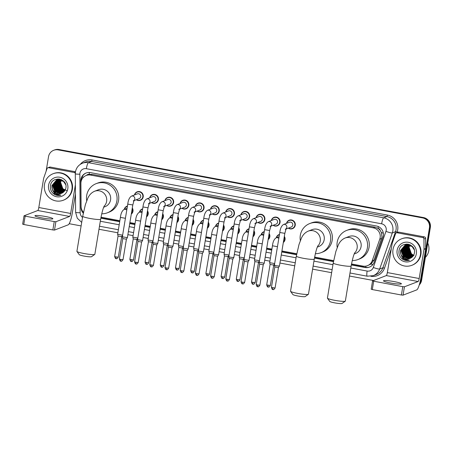 <?xml version="1.0" encoding="UTF-8"?>
<svg xmlns="http://www.w3.org/2000/svg" width="453" height="453" viewBox="0 0 453 453"><rect width="100%" height="100%" fill="white"/><g stroke="black" fill="none" stroke-linecap="round" stroke-linejoin="round"><path stroke-width="0.68" d="M284.342 236.375A4.541 4.439 69 0 1 283.329 242.474M269.139 233.533A4.541 4.439 69 0 1 268.125 239.637M253.935 230.696A4.541 4.439 69 0 1 252.921 236.794M238.725 227.859A4.541 4.439 69 0 1 237.717 233.958M223.522 225.016A4.541 4.439 69 0 1 222.514 231.121M208.318 222.18A4.541 4.439 69 0 1 207.31 228.278M193.114 219.343A4.541 4.439 69 0 1 192.106 225.441M177.91 216.506A4.541 4.439 69 0 1 176.902 222.604M162.706 213.663A4.541 4.439 69 0 1 161.698 219.767M147.502 210.826A4.541 4.439 69 0 1 146.495 216.925M132.299 207.989A4.541 4.439 69 0 1 131.291 214.088M271.307 220.52A4.541 4.439 69 0 1 278.453 218.114A4.541 4.439 69 0 1 277.281 225.832A4.541 4.439 69 0 1 273.142 225.294M256.104 217.683A4.541 4.439 69 0 1 263.25 215.277A4.541 4.439 69 0 1 262.077 222.995A4.541 4.439 69 0 1 257.938 222.451M240.9 214.847A4.541 4.439 69 0 1 248.046 212.44A4.541 4.439 69 0 1 246.874 220.152A4.541 4.439 69 0 1 242.734 219.614M225.696 212.004A4.541 4.439 69 0 1 232.842 209.603A4.541 4.439 69 0 1 231.67 217.315A4.541 4.439 69 0 1 227.531 216.777M286.511 223.357A4.541 4.439 69 0 1 293.657 220.956A4.541 4.439 69 0 1 292.485 228.669A4.541 4.439 69 0 1 288.346 228.131M210.492 209.167A4.541 4.439 69 0 1 217.638 206.761A4.541 4.439 69 0 1 216.466 214.479A4.541 4.439 69 0 1 212.327 213.941M195.288 206.33A4.541 4.439 69 0 1 202.434 203.924A4.541 4.439 69 0 1 201.262 211.642A4.541 4.439 69 0 1 197.123 211.098M180.084 203.488A4.541 4.439 69 0 1 187.231 201.087A4.541 4.439 69 0 1 186.058 208.799A4.541 4.439 69 0 1 181.919 208.261M164.881 200.651A4.541 4.439 69 0 1 172.027 198.25A4.541 4.439 69 0 1 170.855 205.962A4.541 4.439 69 0 1 166.715 205.424M149.677 197.814A4.541 4.439 69 0 1 156.823 195.407A4.541 4.439 69 0 1 155.651 203.125A4.541 4.439 69 0 1 151.512 202.587M134.473 194.977A4.541 4.439 69 0 1 141.619 192.57A4.541 4.439 69 0 1 140.447 200.288A4.541 4.439 69 0 1 136.308 199.745M351.517 263.969L362.966 266.109A8.516 8.324 -111 0 0 367.406 265.707L371.024 264.014L374.053 260.016L381.97 237.038L381.392 232.553L380.243 230.503A2.837 2.775 -111 0 0 377.995 228.335A8.516 1.557 -79.4 0 1 378.317 226.585M367.406 265.707A8.516 8.324 -111 0 0 372.219 260.718L379.778 239.167A8.516 8.324 -111 0 0 373.295 227.848L90.628 175.079A8.516 8.324 -111 0 0 80.9 183.369L81.081 206.37A8.516 8.324 -111 0 0 83.46 212.27M377.995 228.335L377.847 228.306A8.516 8.324 69 0 1 380.243 230.503M86.195 175.481L87.888 174.83A8.516 8.324 69 0 1 89.275 174.433L89.133 174.405A2.837 2.775 -111 0 0 86.529 175.351M377.847 228.306L374.988 227.196L92.327 174.428L89.275 174.433M101.008 217.202L119.864 220.724M129.881 222.593L135.068 223.561M145.085 225.435L150.271 226.398M160.288 228.272L165.475 229.241M175.492 231.109L180.679 232.078M190.696 233.946L195.883 234.914M205.9 236.789L211.087 237.751M221.104 239.626L226.29 240.594M236.307 242.463L241.494 243.431M251.511 245.299L256.698 246.268M266.721 248.142L271.902 249.105M281.925 250.979L296.766 253.748M314.631 257.083L333.651 260.634M276.29 237.757A4.541 4.439 69 0 1 279.478 234.433M261.087 234.92A4.541 4.439 69 0 1 264.275 231.596M245.883 232.078A4.541 4.439 69 0 1 249.071 228.754M230.679 229.241A4.541 4.439 69 0 1 233.867 225.917M215.475 226.404A4.541 4.439 69 0 1 218.663 223.08M200.271 223.561A4.541 4.439 69 0 1 203.459 220.243M185.067 220.724A4.541 4.439 69 0 1 188.255 217.4M169.864 217.887A4.541 4.439 69 0 1 173.052 214.563M154.66 215.05A4.541 4.439 69 0 1 157.848 211.727M139.456 212.208A4.541 4.439 69 0 1 142.644 208.884M124.252 209.371A4.541 4.439 69 0 1 127.44 206.047M351.335 264.948L365.005 267.502A8.516 8.324 -111 0 0 374.252 262.111L382.944 237.327A8.516 8.324 -111 0 0 376.46 226.007L90.498 172.621A8.516 8.324 -111 0 0 80.77 180.911L80.979 207.361A8.516 8.324 -111 0 0 83.273 213.182M46.115 171.234L48.528 156.687A8.516 8.324 69 0 1 58.143 149.875L422.598 217.91A8.516 8.324 69 0 1 429.444 227.802L420.69 280.707A8.516 8.324 69 0 1 419.631 283.623M373.493 280.509L349.49 276.03M331.624 272.695L312.61 269.144M294.739 265.809L279.926 263.04M269.903 261.171L264.722 260.203M254.699 258.335L249.518 257.366M239.495 255.492L234.314 254.524M224.292 252.655L219.11 251.687M209.088 249.818L203.907 248.85M193.884 246.976L188.703 246.013M178.68 244.139L173.499 243.17M163.476 241.302L158.295 240.333M148.273 238.465L143.091 237.497M133.069 235.622L127.888 234.66M117.865 232.785L98.986 229.263M81.115 225.928L69.201 223.703M53.703 150.277L54.609 149.926A8.516 8.324 69 0 1 59.043 149.524L423.498 217.565A8.516 8.324 69 0 1 430.35 227.457L421.59 280.362L421.137 280.537A8.516 8.324 69 0 1 419.404 284.433A8.516 8.324 69 0 0 421.137 280.537L429.897 227.627L421.137 280.537L420.69 280.707M423.498 217.565L423.045 217.74A8.516 8.324 69 0 1 429.897 227.627A8.516 8.324 69 0 0 423.045 217.74L58.596 149.7L422.598 217.91M54.156 150.102A8.516 8.324 69 0 1 58.596 149.7A8.516 8.324 69 0 0 54.156 150.102M100.826 218.182L119.7 221.704M129.722 223.578L134.903 224.546M144.926 226.415L150.107 227.383M160.13 229.252L165.311 230.22M175.334 232.095L180.515 233.057M190.537 234.931L195.719 235.9M205.741 237.768L210.922 238.737M220.945 240.605L226.126 241.574M236.149 243.448L241.33 244.416M251.353 246.285L256.534 247.253M266.557 249.122L271.738 250.09M281.76 251.959L296.585 254.728M314.45 258.063L333.47 261.613M81.223 180.968L81.217 180.741A8.516 8.324 69 0 1 86.285 172.938M83.386 212.616A8.516 8.324 69 0 1 81.959 210.101M369.665 267.01A8.516 8.324 69 0 1 365.452 267.327L351.375 264.699M333.516 261.364L314.495 257.814M296.63 254.478L281.8 251.709M271.777 249.841L266.596 248.873M256.574 247.004L251.392 246.036M241.37 244.161L236.189 243.193M226.166 241.324L220.985 240.356M210.962 238.488L205.781 237.519M195.758 235.651L190.577 234.682M180.554 232.808L175.373 231.84M165.351 229.971L160.169 229.003M150.147 227.134L144.966 226.166M134.943 224.297L129.762 223.329M119.739 221.455L100.872 217.933M421.59 280.362A8.516 8.324 69 0 1 419.257 284.926M390.639 283.012A9.088 0.997 9.4 0 0 401.409 283.799A9.088 0.997 9.4 0 0 394.252 281.619A9.088 0.997 9.4 0 0 383.481 280.832A9.088 0.997 9.4 0 0 390.639 283.012M397.117 232.78A1.421 1.387 -111 0 0 396.375 232.848L398.074 232.196A1.421 1.387 69 0 1 398.81 232.129L397.117 232.78L422.779 237.57L424.472 236.919A1.421 1.387 69 0 1 425.633 238.323L425.712 248.51A1.421 1.387 69 0 1 425.695 248.759L420.877 277.87A11.359 2.072 -79.4 0 1 416.771 289.88L403.051 295.152L401.398 295.005L402.779 286.647L404.433 286.794L418.153 281.523A2.837 0.521 100.6 0 0 419.178 278.521L424.002 249.41A1.421 1.387 -111 0 0 424.019 249.161L423.94 238.974A1.421 1.387 -111 0 0 422.779 237.57M398.81 232.129L424.472 236.919M396.375 232.848A1.421 1.387 -111 0 0 395.577 233.68L392.224 243.227A1.421 1.387 -111 0 0 392.168 243.465L387.343 272.581A2.837 0.521 100.6 0 1 386.318 275.583L372.57 280.877L373.691 281.217L372.304 289.569L401.398 295.005M372.304 289.569L371.217 289.207M373.691 281.217L402.779 286.647M427.768 243.063A12.78 12.486 69 0 1 428.793 250.634A12.78 12.486 69 0 1 425.395 257.372M393.006 249.495A14.196 13.873 69 0 1 401.635 238.805A14.196 13.873 69 0 1 415.492 241.2A14.196 13.873 69 0 1 420.452 254.62A14.196 13.873 69 0 1 411.822 265.311A14.196 13.873 69 0 1 397.966 262.916A14.196 13.873 69 0 1 393.006 249.495M401.635 238.805L402.088 238.629A14.196 13.873 69 0 1 415.945 241.03A14.196 13.873 69 0 1 420.905 254.444A14.196 13.873 69 0 1 412.275 265.135L411.822 265.311M403.091 259.535C405.129 260.611 407.241 260.843 409.427 260.243C405.254 260.6 402.434 258.742 400.962 254.671A7.101 6.937 69 0 0 410.237 258.301C412.457 257.31 413.832 255.605 414.37 253.193C416.596 243.329 400.407 240.543 399.059 250.435C398.481 254.337 399.829 257.372 403.091 259.535M416.335 253.85A9.938 9.711 69 0 1 405.118 261.8A9.938 9.711 69 0 1 397.122 250.266A9.938 9.711 69 0 1 408.346 242.31A9.938 9.711 69 0 1 416.335 253.85M405.254 245.033L401.194 250.266L403.532 256.97L410.124 258.352M405.18 245.056L401.052 250.322L403.391 257.027L410.056 258.38M405.718 244.88L401.76 250.05L404.099 256.755L410.446 258.21M405.469 244.965L401.618 250.107L403.957 256.811L410.367 258.244M405.837 244.869L402.321 249.835L404.659 256.54L410.752 258.063M408.595 244.258L405.814 244.807L402.179 249.886L404.518 256.591L410.673 258.102M406.137 244.807L402.887 249.614L405.225 256.324L411.035 257.91M406.064 244.824L402.745 249.671L405.084 256.375L410.962 257.95M406.443 244.762L403.453 249.399L405.792 256.104L411.307 257.74M406.364 244.773L403.312 249.456L405.65 256.16L411.239 257.785M406.754 244.722L404.014 249.184L406.352 255.888L411.567 257.564M406.675 244.733L403.878 249.235L406.211 255.945L411.505 257.61M407.066 244.699L404.58 248.963L406.919 255.673L411.828 257.372M406.987 244.705L404.438 249.02L406.777 255.724L411.76 257.423M407.389 244.694L405.146 248.748L407.485 255.452L412.077 257.168M407.309 244.694L405.005 248.805L407.343 255.509L412.015 257.219M407.717 244.699L405.712 248.533L408.051 255.237L412.321 256.947M407.632 244.699L405.571 248.584L407.91 255.294L412.258 257.004M408.051 244.722L406.273 248.318L408.612 255.022L412.558 256.709M407.966 244.716L406.131 248.369L408.47 255.073L412.502 256.772M408.391 244.762L406.839 248.097L409.178 254.801L412.791 256.46M408.3 244.75L406.698 248.153L409.036 254.858L412.734 256.523M408.736 244.824L407.406 247.882L409.744 254.586L413.011 256.183M408.646 244.807L407.264 247.938L409.603 254.643L412.96 256.256M409.087 244.897L407.966 247.666L410.305 254.371L413.227 255.894M408.997 244.875L407.83 247.717L410.169 254.422L413.176 255.968M409.45 244.999L408.532 247.446L410.871 254.15L413.436 255.577M409.359 244.971L408.391 247.502L410.729 254.207L413.385 255.662M409.823 245.124L409.099 247.23L411.437 253.935L413.634 255.237M409.727 245.09L408.957 247.287L411.296 253.991L413.583 255.328M413.006 247.202L412.105 246.307L405.152 245.062L400.628 250.486C399.393 255.86 405.582 260.752 410.237 258.301M414.246 249.767L411.964 246.358L405.01 245.113L400.486 250.537L400.962 254.671M409.603 244.58L405.322 244.999M410.135 244.818L405.248 245.028M408.385 244.212L405.888 244.784M406.732 244.45L406.449 244.569M407.972 244.133L406.177 244.694M407.134 244.048L406.471 244.614M406.596 244.529L406.205 244.767M413.957 255.6L409.92 252.644L408.481 247.797M407.479 257.077A12.78 12.486 69 0 1 406.987 256.534M406.692 256.166A12.78 12.486 69 0 1 405.129 253.606M404.648 252.417A12.78 12.486 69 0 1 403.98 249.399M403.923 248.301A12.78 12.486 69 0 1 403.923 247.819M406.601 244.841L406.364 245.271M406.262 245.481L405.86 246.455M405.701 246.976L405.492 250.554M406.347 244.048L405.752 244.83M405.475 245.271L405.237 245.707M405.129 245.917L404.733 246.891M404.574 247.412L404.365 250.985M405.752 254.614L408.238 257.066M408.685 257.344L409.591 257.78M409.801 257.865L410.231 258.017M405.186 254.829L407.672 257.287M408.125 257.559L409.031 258M409.235 258.08L409.665 258.233M404.625 255.045L407.111 257.502M404.059 255.266L406.545 257.717M406.992 257.989L407.898 258.431M403.493 255.481L405.979 257.938M406.398 244.042L405.82 244.807M405.571 245.198L405.35 245.588M405.254 245.775L404.88 246.647M404.727 247.106L404.342 249.852M406.483 255.452L408.544 257.191M408.951 257.417L409.772 257.797M409.959 257.87L410.356 258.006M405.916 255.668L407.983 257.406M408.385 257.632L409.206 258.017M409.393 258.085L409.789 258.227M405.35 255.883L407.417 257.621M407.819 257.853L408.64 258.233M404.789 256.098L406.851 257.842M407.253 258.068L408.079 258.448M404.223 256.319L406.29 258.057M401.143 257.955L401.692 258.476L409.427 260.243M345.271 301.183L342.032 303.476A6.246 0.685 -170.6 0 1 334.676 302.864A6.246 0.685 -170.6 0 1 329.778 301.449L327.451 298.233A9.088 0.997 9.4 0 0 334.574 300.294A9.088 0.997 9.4 0 0 345.271 301.183A9.088 0.997 9.4 0 0 345.345 301.086L351.154 266.002A9.088 0.997 -170.6 0 1 340.379 265.209A9.088 0.997 -170.6 0 1 333.221 263.034L327.417 298.119A9.088 0.997 9.4 0 0 327.451 298.233M354.195 253.991L355.554 253.47A9.088 8.879 -111 0 0 357.904 238.04A9.088 8.879 -111 0 0 349.036 236.506L345.084 238.023C342.077 239.343 339.824 241.653 338.323 244.96L335.888 251.398L333.221 263.034M337.225 247.491A15.617 15.26 69 0 1 337.202 242.174A15.617 15.26 69 0 1 346.692 230.413A15.617 15.26 69 0 1 361.936 233.046A15.617 15.26 69 0 1 367.389 247.808A15.617 15.26 69 0 1 357.893 259.569A15.617 15.26 69 0 1 352.241 260.56M346.692 230.413L348.385 229.762A15.617 15.26 69 0 1 363.629 232.395A15.617 15.26 69 0 1 369.082 247.157A15.617 15.26 69 0 1 359.591 258.918L357.893 259.569M308.385 294.297L305.146 296.59A6.246 0.685 -170.6 0 1 297.791 295.979A6.246 0.685 -170.6 0 1 292.898 294.558L290.566 291.347A9.088 0.997 9.4 0 0 297.689 293.408A9.088 0.997 9.4 0 0 308.385 294.297A9.088 0.997 9.4 0 0 308.459 294.201L314.269 259.116A9.088 0.997 -170.6 0 1 303.499 258.323A9.088 0.997 -170.6 0 1 296.336 256.149L290.532 291.234A9.088 0.997 9.4 0 0 290.566 291.347M317.315 247.106L318.669 246.585A9.088 8.879 -111 0 0 321.018 231.155A9.088 8.879 -111 0 0 312.151 229.62L308.199 231.138C305.197 232.457 302.944 234.767 301.438 238.074L299.003 244.512L296.336 256.149M300.345 240.605A15.617 15.26 69 0 1 300.316 235.283A15.617 15.26 69 0 1 309.807 223.527A15.617 15.26 69 0 1 325.05 226.16A15.617 15.26 69 0 1 330.503 240.922A15.617 15.26 69 0 1 321.013 252.683A15.617 15.26 69 0 1 315.356 253.674M309.807 223.527L311.505 222.876A15.617 15.26 69 0 1 326.743 225.509A15.617 15.26 69 0 1 332.196 240.271A15.617 15.26 69 0 1 322.706 252.032L321.013 252.683M94.762 254.416L91.523 256.709A6.246 0.685 -170.6 0 1 84.167 256.098A6.246 0.685 -170.6 0 1 79.275 254.677L76.942 251.466A9.088 0.997 9.4 0 0 84.065 253.527A9.088 0.997 9.4 0 0 94.762 254.416A9.088 0.997 9.4 0 0 94.836 254.32L100.645 219.235A9.088 0.997 -170.6 0 1 89.875 218.442A9.088 0.997 -170.6 0 1 82.718 216.268L76.908 251.353A9.088 0.997 9.4 0 0 76.942 251.466M103.692 207.225L105.045 206.704A9.088 8.879 -111 0 0 107.395 191.274A9.088 8.879 -111 0 0 98.528 189.739L94.575 191.257C91.574 192.576 89.32 194.886 87.814 198.193L85.379 204.631L82.718 216.268M86.721 200.724A15.617 15.26 69 0 1 86.693 195.407A15.617 15.26 69 0 1 96.183 183.646A15.617 15.26 69 0 1 111.427 186.279A15.617 15.26 69 0 1 116.88 201.041A15.617 15.26 69 0 1 107.389 212.802A15.617 15.26 69 0 1 101.732 213.793M96.183 183.646L97.882 182.995A15.617 15.26 69 0 1 113.12 185.628A15.617 15.26 69 0 1 118.573 200.39A15.617 15.26 69 0 1 109.082 212.151L107.389 212.802M285.288 229.303L286.132 228.697L284.841 233.34L279.801 232.502C280.26 228.505 281.477 225.843 283.453 224.535L289.371 222.259A2.554 2.497 69 0 1 292.757 225.107A2.554 2.497 69 0 1 291.205 227.032L285.962 229.042M286.715 223.278A4.258 4.162 69 0 1 293.368 221.217A4.258 4.162 69 0 1 292.27 228.448A4.258 4.162 69 0 1 288.55 228.052M284.841 233.34L279.427 266.041L276.398 265.809L274.388 265.192L279.801 232.502M278.448 267.564L274.812 266.993L274.388 265.209M270.084 226.466L270.928 225.86L269.637 230.503L264.597 229.665C265.056 225.662 266.273 223.006 268.25 221.693L274.167 219.422A2.554 2.497 69 0 1 277.553 222.27A2.554 2.497 69 0 1 276.002 224.19L270.758 226.206M271.511 220.441A4.258 4.162 69 0 1 278.165 218.374A4.258 4.162 69 0 1 277.066 225.611A4.258 4.162 69 0 1 273.346 225.215M263.244 264.728L264.224 263.204L259.184 262.355L264.597 229.665M257.746 286.692A1.846 0.34 -79.4 0 1 257.706 286.698A1.846 0.34 -79.4 0 1 257.678 285.022L259.863 285.186L263.25 264.75L259.609 264.15L259.184 262.366M254.88 223.629L255.724 223.023L254.433 227.661L249.393 226.828C249.852 222.825 251.07 220.169 253.046 218.856L258.963 216.585A2.554 2.497 69 0 1 262.349 219.428A2.554 2.497 69 0 1 260.798 221.353L255.554 223.369M256.307 217.604A4.258 4.162 69 0 1 262.961 215.537A4.258 4.162 69 0 1 261.862 222.768A4.258 4.162 69 0 1 258.142 222.372M248.04 261.885L249.02 260.367L243.98 259.518L249.393 226.828M242.474 282.185L244.66 282.344L248.046 261.913L244.405 261.302L241.019 281.743C242.112 285.118 242.48 283.329 242.502 283.855A1.846 0.34 -79.4 0 1 242.474 282.185L241.019 281.743M239.677 220.787L240.52 220.181L239.229 224.824L234.19 223.992C234.648 219.988 235.866 217.332 237.842 216.019L243.759 213.742A2.554 2.497 69 0 1 247.145 216.591A2.554 2.497 69 0 1 245.594 218.516L240.35 220.532M241.104 214.767A4.258 4.162 69 0 1 247.757 212.7A4.258 4.162 69 0 1 246.659 219.931A4.258 4.162 69 0 1 242.938 219.535M239.229 224.824L233.816 257.525L230.787 257.293L228.776 256.681L234.19 223.992M227.338 281.013A1.846 0.34 -79.4 0 1 227.298 281.019A1.846 0.34 -79.4 0 1 227.27 279.348L229.456 279.507L232.842 259.071L229.201 258.476L228.776 256.692M224.473 217.95L225.317 217.344L224.025 221.987L218.986 221.149C219.445 217.151 220.662 214.49 222.638 213.182L228.555 210.905A2.554 2.497 69 0 1 231.942 213.754A2.554 2.497 69 0 1 230.39 215.679L225.147 217.689M225.9 211.925A4.258 4.162 69 0 1 232.553 209.864A4.258 4.162 69 0 1 231.455 217.095A4.258 4.162 69 0 1 227.734 216.698M224.025 221.987L218.612 254.688L215.583 254.456L213.573 253.839L218.986 221.149M217.633 256.211L213.997 255.639L213.573 253.856M209.269 215.113L210.113 214.507L208.822 219.144L203.782 218.312C204.241 214.309 205.458 211.653 207.434 210.339L213.352 208.069A2.554 2.497 69 0 1 216.738 210.917A2.554 2.497 69 0 1 215.186 212.836L209.943 214.852M210.696 209.088A4.258 4.162 69 0 1 217.349 207.021A4.258 4.162 69 0 1 216.251 214.258A4.258 4.162 69 0 1 212.531 213.861M202.429 253.374L203.408 251.851L198.369 251.002L203.782 218.312M196.93 275.339A1.846 0.34 -79.4 0 1 196.891 275.345A1.846 0.34 -79.4 0 1 196.862 273.669L199.048 273.833L202.434 253.397L198.793 252.797L198.369 251.013M194.065 212.276L194.909 211.664L193.618 216.308L188.578 215.475C189.037 211.472 190.254 208.816 192.231 207.502L198.148 205.232A2.554 2.497 69 0 1 201.534 208.074A2.554 2.497 69 0 1 199.983 209.999L194.739 212.015M195.492 206.251A4.258 4.162 69 0 1 202.146 204.184A4.258 4.162 69 0 1 201.047 211.415A4.258 4.162 69 0 1 197.327 211.019M187.225 250.532L188.205 249.008L183.165 248.165L188.578 215.475M181.659 270.832L183.844 270.99L187.231 250.56L183.59 249.948L180.203 270.39C181.296 273.765 181.664 271.976 181.687 272.502A1.846 0.34 -79.4 0 1 181.659 270.832L180.203 270.39M178.861 209.433L179.705 208.827L178.414 213.471L173.374 212.638C173.833 208.635 175.051 205.979 177.027 204.665L182.944 202.389A2.554 2.497 69 0 1 186.33 205.237A2.554 2.497 69 0 1 184.779 207.163L179.535 209.178M180.288 203.414A4.258 4.162 69 0 1 186.942 201.347A4.258 4.162 69 0 1 185.843 208.578A4.258 4.162 69 0 1 182.123 208.182M178.414 213.471L173.001 246.172L169.971 245.939L167.961 245.328L173.374 212.638M166.523 269.66A1.846 0.34 -79.4 0 1 166.483 269.665A1.846 0.34 -79.4 0 1 166.455 267.995L168.641 268.153L172.027 247.717L168.386 247.123L167.961 245.339M163.658 206.596L164.501 205.99L163.21 210.634L158.171 209.796C158.629 205.798 159.847 203.137 161.823 201.828L167.74 199.552A2.554 2.497 69 0 1 171.126 202.4A2.554 2.497 69 0 1 169.575 204.326L164.331 206.336M165.085 200.571A4.258 4.162 69 0 1 171.738 198.51A4.258 4.162 69 0 1 170.639 205.741A4.258 4.162 69 0 1 166.919 205.345M163.21 210.634L157.797 243.335L154.767 243.102L152.757 242.485L158.171 209.796M156.817 244.858L153.182 244.286L152.757 242.502M148.454 203.759L149.297 203.154L148.006 207.791L142.967 206.959C143.425 202.955 144.643 200.3 146.619 198.986L152.536 196.715A2.554 2.497 69 0 1 155.923 199.563A2.554 2.497 69 0 1 154.371 201.483L149.128 203.499M149.881 197.734A4.258 4.162 69 0 1 156.534 195.668A4.258 4.162 69 0 1 155.436 202.904A4.258 4.162 69 0 1 151.715 202.508M141.613 242.021L142.593 240.498L137.553 239.648L142.967 206.959M136.115 263.986A1.846 0.34 -79.4 0 1 136.076 263.991A1.846 0.34 -79.4 0 1 136.047 262.315L138.233 262.474L141.619 242.044L137.978 241.443L137.553 239.66M133.25 200.922L134.094 200.311L132.803 204.954L127.763 204.122C128.222 200.118 129.439 197.463 131.415 196.149L137.333 193.878A2.554 2.497 69 0 1 140.719 196.721A2.554 2.497 69 0 1 139.167 198.646L133.924 200.662M134.677 194.898A4.258 4.162 69 0 1 141.33 192.831A4.258 4.162 69 0 1 140.232 200.062A4.258 4.162 69 0 1 136.512 199.665M126.41 239.178L127.384 237.655L122.35 236.811L127.763 204.122M120.843 259.478L123.029 259.637L126.415 239.207L122.774 238.595L119.388 259.037C120.481 262.412 120.849 260.622 120.872 261.149A1.846 0.34 -79.4 0 1 120.843 259.478L119.388 259.037M274.66 263.544L269.654 262.689L272.446 245.798C272.91 241.8 274.127 239.139 276.104 237.831A2.554 2.497 69 0 1 278.816 238.465M276.494 237.678A4.258 4.162 69 0 1 279.427 234.756M284.235 236.993A4.258 4.162 69 0 1 283.414 241.976M273.714 265.045L270.079 264.467L269.654 262.689M259.456 260.707L254.45 259.846L257.242 242.961C257.706 238.958 258.923 236.302 260.9 234.988A2.554 2.497 69 0 1 263.606 235.622M261.29 234.841A4.258 4.162 69 0 1 264.224 231.913M269.031 234.156A4.258 4.162 69 0 1 268.21 239.139M258.51 262.202L254.875 261.619M244.252 257.87L239.246 257.01L242.038 240.124C242.502 236.121 243.72 233.465 245.696 232.151A2.554 2.497 69 0 1 248.403 232.785M246.087 231.998A4.258 4.162 69 0 1 249.02 229.076M253.827 231.319A4.258 4.162 69 0 1 253.006 236.302M243.306 259.365L239.671 258.782L236.285 279.224C237.378 282.598 237.746 280.809 237.768 281.336A1.846 0.34 -79.4 0 1 237.74 279.665L236.285 279.224M229.048 255.028L224.042 254.173L226.834 237.281C227.298 233.284 228.516 230.628 230.492 229.314A2.554 2.497 69 0 1 233.199 229.948M230.883 229.161A4.258 4.162 69 0 1 233.816 226.24M238.623 228.476A4.258 4.162 69 0 1 237.802 233.465M222.604 278.493A1.846 0.34 -79.4 0 1 222.565 278.499A1.846 0.34 -79.4 0 1 222.536 276.823L224.722 276.987L228.108 256.551L224.467 255.956L224.042 254.173M213.844 252.191L208.839 251.33L211.63 234.444C212.095 230.441 213.312 227.785 215.288 226.472A2.554 2.497 69 0 1 217.995 227.112M215.679 226.324A4.258 4.162 69 0 1 218.612 223.397M223.42 225.639A4.258 4.162 69 0 1 222.599 230.622M212.899 253.691L209.263 253.114L208.839 251.33M198.641 249.354L193.635 248.493L196.426 231.608C196.891 227.604 198.108 224.948 200.084 223.635A2.554 2.497 69 0 1 202.791 224.269M200.475 223.488A4.258 4.162 69 0 1 203.408 220.56M208.216 222.802A4.258 4.162 69 0 1 207.395 227.785M197.695 250.849L194.06 250.266M183.437 246.517L178.431 245.656L181.223 228.771C181.687 224.767 182.904 222.112 184.881 220.798A2.554 2.497 69 0 1 187.587 221.432M185.271 220.645A4.258 4.162 69 0 1 188.205 217.723M193.012 219.96A4.258 4.162 69 0 1 192.191 224.948M182.491 248.012L178.856 247.429L175.47 267.87C176.562 271.245 176.93 269.456 176.953 269.982A1.846 0.34 -79.4 0 1 176.925 268.312L175.47 267.87M168.233 243.674L163.227 242.819L166.019 225.928C166.483 221.93 167.701 219.269 169.677 217.961A2.554 2.497 69 0 1 172.383 218.595M170.068 217.808A4.258 4.162 69 0 1 173.001 214.886M177.808 217.123A4.258 4.162 69 0 1 176.987 222.112M161.789 267.14A1.846 0.34 -79.4 0 1 161.749 267.145A1.846 0.34 -79.4 0 1 161.721 265.469L163.907 265.634L167.293 245.198L163.652 244.603L163.227 242.819M153.029 240.837L148.023 239.977L150.815 223.091C151.279 219.088 152.497 216.432 154.473 215.118A2.554 2.497 69 0 1 157.18 215.758M154.864 214.971A4.258 4.162 69 0 1 157.797 212.044M162.604 214.286A4.258 4.162 69 0 1 161.783 219.269M152.083 242.338L148.448 241.76L148.023 239.977M137.825 238.001L132.82 237.14L135.611 220.254C136.076 216.251 137.293 213.595 139.269 212.281A2.554 2.497 69 0 1 141.976 212.916M139.66 212.129A4.258 4.162 69 0 1 142.593 209.207M147.401 211.449A4.258 4.162 69 0 1 146.579 216.432M136.88 239.495L133.244 238.912M122.621 235.164L117.616 234.303L120.407 217.417C120.872 213.414 122.089 210.758 124.065 209.445A2.554 2.497 69 0 1 126.772 210.079M124.456 209.292A4.258 4.162 69 0 1 127.389 206.37M132.197 208.607A4.258 4.162 69 0 1 131.376 213.595M121.676 236.659L118.04 236.075L114.654 256.511C115.747 259.892 116.115 258.102 116.138 258.629A1.846 0.34 -79.4 0 1 116.11 256.959L114.654 256.511M42.101 217.944A9.088 0.997 9.4 0 0 52.871 218.731A9.088 0.997 9.4 0 0 45.713 216.551A9.088 0.997 9.4 0 0 34.943 215.764A9.088 0.997 9.4 0 0 42.101 217.944M48.579 167.712A1.421 1.387 -111 0 0 47.842 167.78L49.536 167.129A1.421 1.387 69 0 1 50.272 167.061L48.579 167.712L74.241 172.502L75.424 172.049M50.272 167.061L75.47 171.766M75.464 193.929L72.338 212.802A11.359 2.072 -79.4 0 1 68.233 224.813L54.513 230.084L52.859 229.937L54.241 221.579L55.895 221.727L69.62 216.455A2.837 0.521 100.6 0 0 70.645 213.454L75.391 184.79M47.842 167.78A1.421 1.387 -111 0 0 47.038 168.612L43.692 178.159A1.421 1.387 -111 0 0 43.63 178.397L38.811 207.514A2.837 0.521 100.6 0 1 37.78 210.515L24.032 215.809L25.153 216.149L23.771 224.501L52.859 229.937M23.771 224.501L22.678 224.139M25.153 216.149L54.241 221.579M75.306 173.403A1.421 1.387 -111 0 0 74.241 172.502M44.473 184.428A14.196 13.873 69 0 1 53.103 173.737A14.196 13.873 69 0 1 66.953 176.132A14.196 13.873 69 0 1 71.914 189.552A14.196 13.873 69 0 1 63.284 200.243A14.196 13.873 69 0 1 49.428 197.848A14.196 13.873 69 0 1 44.473 184.428M53.103 173.737L53.55 173.561A14.196 13.873 69 0 1 67.406 175.962A14.196 13.873 69 0 1 72.367 189.377A14.196 13.873 69 0 1 63.737 200.067L63.284 200.243M54.553 194.467C56.591 195.543 58.703 195.775 60.889 195.175C56.716 195.532 53.896 193.674 52.423 189.603A7.101 6.937 69 0 0 61.699 193.233C63.918 192.242 65.3 190.537 65.832 188.125C68.058 178.261 51.868 175.475 50.521 185.368C49.949 189.269 51.291 192.304 54.553 194.467M67.797 188.782A9.938 9.711 69 0 1 56.58 196.732A9.938 9.711 69 0 1 48.59 185.198A9.938 9.711 69 0 1 59.807 177.242A9.938 9.711 69 0 1 67.797 188.782M61.602 179.75L56.71 179.96L52.656 185.198L54.994 191.902L61.585 193.284M56.642 179.988L52.514 185.254L54.853 191.959L61.517 193.312M57.814 178.98L53.222 184.983L55.56 191.687L61.914 193.142M56.931 179.898L53.08 185.039L55.419 191.744L61.829 193.176M57.299 179.801L53.782 184.767L56.121 191.472L62.214 192.995M57.225 179.818L53.647 184.818L55.979 191.523L62.135 193.035M57.791 179.603L54.349 184.547L56.687 191.257L62.497 192.842M57.525 179.756L54.207 184.603L56.546 191.308L62.429 192.882M57.905 179.694L54.915 184.331L57.254 191.036L62.769 192.672M57.831 179.705L54.773 184.388L57.112 191.092L62.701 192.718M58.216 179.654L55.481 184.116L57.82 190.821L63.029 192.497M58.131 179.665L55.34 184.167L57.678 190.877L62.967 192.542M58.533 179.631L56.042 183.895L58.38 190.605L63.29 192.304M58.454 179.637L55.9 183.952L58.239 190.656L63.227 192.355M58.85 179.626L56.608 183.68L58.947 190.385L63.539 192.1M58.771 179.626L56.466 183.737L58.805 190.441L63.477 192.151M59.179 179.631L57.174 183.465L59.513 190.169L63.782 191.879M59.1 179.631L57.033 183.516L59.371 190.226L63.72 191.936M59.513 179.654L57.741 183.25L60.073 189.954L64.02 191.642M59.428 179.648L57.599 183.301L59.938 190.005L63.964 191.704M59.853 179.694L58.301 183.029L60.64 189.733L64.252 191.393M59.768 179.682L58.16 183.086L60.498 189.79L64.196 191.455M60.198 179.756L58.867 182.814L61.206 189.518L64.473 191.115M60.107 179.739L58.726 182.87L61.064 189.575L64.422 191.189M60.549 179.83L59.434 182.599L61.772 189.303L64.688 190.826M60.464 179.807L59.292 182.65L61.631 189.354L64.637 190.9M60.912 179.932L59.994 182.378L62.333 189.082L64.898 190.509M60.821 179.903L59.853 182.434L62.191 189.139L64.847 190.594M61.285 180.056L60.56 182.163L62.899 188.867L65.096 190.169M61.189 180.022L60.419 182.219L62.757 188.924L65.045 190.26M64.468 182.134L63.567 181.24L56.614 179.994L52.089 185.419C50.861 190.792 57.044 195.685 61.699 193.233M65.708 184.699L63.426 181.291L56.472 180.045L51.948 185.47L52.423 189.603M61.064 179.513L56.784 179.932M59.847 179.145L57.35 179.716M60.056 179.19L57.276 179.739L57.859 178.975M58.194 179.382L57.91 179.501M59.434 179.065L57.639 179.626M58.76 179.167L58.477 179.28M58.618 179.224L58.205 179.411M67.27 190.832L61.976 188.323L59.943 182.729M58.941 192.01A12.78 12.486 69 0 1 58.454 191.466M58.154 191.098A12.78 12.486 69 0 1 56.591 188.539M56.11 187.349A12.78 12.486 69 0 1 55.447 184.331M55.385 183.233A12.78 12.486 69 0 1 55.385 182.752M58.596 178.98L58.346 179.326M58.063 179.773L57.825 180.203M57.724 180.413L57.321 181.387M57.169 181.908L56.953 185.487M56.936 180.203L56.699 180.639M56.591 180.849L56.195 181.823M56.036 182.344L55.827 185.917M57.214 189.547L59.7 191.998M60.153 192.276L61.059 192.712M61.263 192.797L61.693 192.95M56.653 189.762L59.133 192.219M59.586 192.491L60.492 192.933M60.696 193.012L61.132 193.165M56.087 189.977L58.573 192.434M59.02 192.706L59.926 193.148M55.521 190.198L58.007 192.65M58.454 192.921L59.36 193.363M54.955 190.413L57.44 192.87M57.038 180.13L56.818 180.521M56.716 180.707L56.342 181.579M56.189 182.038L55.804 184.784M57.944 190.385L60.011 192.123M60.413 192.349L61.234 192.729M61.421 192.802L61.818 192.938M57.378 190.6L59.445 192.338M59.847 192.565L60.668 192.95M60.855 193.018L61.251 193.154M56.812 190.815L58.879 192.553M59.281 192.785L60.102 193.165M56.251 191.03L58.312 192.774M58.72 193.001L59.541 193.38M55.685 191.251L57.752 192.989M52.605 192.887L53.154 193.408L60.889 195.175M381.613 238.459L379.778 239.167M82.021 177.055A8.516 0.651 -0.5 0 0 83.562 177.123M365.803 267.383A8.516 1.557 -79.4 0 1 365.962 266.115M371.024 264.014A8.516 1.189 19.3 0 0 372.864 264.609M381.392 232.553A8.516 1.189 19.3 0 0 383.329 233.199M89.133 174.405A8.516 1.557 -79.4 0 1 89.49 172.497M374.988 227.196L373.295 227.848M374.053 260.016L372.219 260.718M92.327 174.428L90.628 175.079M350.82 268.012L367.128 271.058A5.679 5.549 -111 0 0 373.295 267.463L385.956 231.364A5.679 5.549 -111 0 0 381.636 223.816L86.342 168.686A5.679 5.549 -111 0 0 79.853 174.212L80.158 212.74A5.679 5.549 -111 0 0 82.531 217.366M86.342 168.686A5.679 1.036 100.6 0 1 88.392 162.684L383.685 217.814A11.359 11.099 69 0 1 392.332 232.904L395.554 231.67A11.359 11.099 -111 0 0 386.907 216.579L91.608 161.449A11.359 11.099 -111 0 0 85.691 161.987L82.474 163.222A11.359 11.099 69 0 1 88.392 162.684L91.608 161.449L92.123 159.949L387.417 215.079L386.907 216.579L383.685 217.814A5.679 1.036 100.6 0 0 381.636 223.816M82.474 163.222C78.612 164.852 76.274 167.735 75.453 171.874L75.3 173.827A5.679 0.436 -0.5 0 0 79.853 174.212M387.417 215.079A12.78 12.486 69 0 1 397.694 229.914A12.78 12.486 69 0 1 397.145 232.055L396.941 232.632M391.29 248.742L384.484 268.153A12.78 12.486 69 0 1 370.854 276.285M80.272 164.365A12.78 12.486 69 0 1 92.123 159.949M429.444 227.802L430.35 227.457M58.143 149.875L59.043 149.524M385.956 231.364A5.679 0.793 19.3 0 0 392.332 232.904L379.671 269.008L382.893 267.768L395.554 231.67L397.145 232.055M373.295 267.463A5.679 0.793 19.3 0 0 379.671 269.008A11.359 11.099 69 0 1 373.255 275.656L376.471 274.422A11.359 11.099 -111 0 0 382.893 267.768L384.484 268.153M100.311 221.245L119.19 224.767M129.213 226.642L134.394 227.61M144.416 229.478L149.598 230.447M159.62 232.315L164.801 233.284M174.824 235.158L180.005 236.121M190.028 237.995L195.209 238.963M205.232 240.832L210.413 241.8M220.435 243.669L225.617 244.637M235.639 246.511L240.82 247.474M250.843 249.348L256.024 250.316M266.047 252.185L271.228 253.153M281.251 255.022L296.064 257.791M313.935 261.126L332.949 264.677M75.3 173.827L75.611 212.349A5.679 0.436 -0.5 0 0 80.158 212.74M367.128 271.058A5.679 1.036 100.6 0 0 367.219 276.205L373.255 275.656M365.452 267.327L365.005 267.502M81.217 180.741L80.77 180.911M386.318 275.583L418.153 281.523M387.343 272.581L419.178 278.521M425.695 248.759L424.002 249.41M404.433 286.794L403.051 295.152M424.019 249.161L425.712 248.51M425.633 238.323L423.94 238.974M354.597 253.057A9.088 8.879 -111 0 0 345.084 238.023M317.712 246.172A9.088 8.879 -111 0 0 308.199 231.138M104.088 206.291A9.088 8.879 -111 0 0 94.575 191.257M272.949 289.529A1.846 0.34 -79.4 0 1 272.91 289.535L273.272 289.569C273.453 289.937 274.054 289.427 275.067 288.023L271.426 287.417L274.812 266.987M271.426 287.417C272.519 290.798 272.887 289.008 272.91 289.535A1.846 0.34 -79.4 0 1 272.882 287.859M283.453 224.535A2.554 2.497 69 0 1 286.064 228.822M268.25 221.693A2.554 2.497 69 0 1 270.86 225.985M257.678 285.022L256.222 284.58L259.609 264.15M242.542 283.855A1.846 0.34 -79.4 0 1 242.502 283.855L242.865 283.889C243.046 284.263 243.646 283.748 244.66 282.344M253.046 218.856A2.554 2.497 69 0 1 255.656 223.148M237.842 216.019A2.554 2.497 69 0 1 240.452 220.305M227.27 279.348L225.815 278.906L229.201 258.47M212.134 278.176A1.846 0.34 -79.4 0 1 212.095 278.182L212.457 278.21C212.638 278.584 213.238 278.068 214.252 276.67L210.611 276.064L213.997 255.634M210.611 276.064C211.704 279.444 212.072 277.655 212.095 278.182A1.846 0.34 -79.4 0 1 212.066 276.506M222.638 213.182A2.554 2.497 69 0 1 225.249 217.468M207.434 210.339A2.554 2.497 69 0 1 210.045 214.631M196.862 273.669L195.407 273.227L198.793 252.791M181.727 272.502A1.846 0.34 -79.4 0 1 181.687 272.502L182.049 272.536C182.231 272.91 182.831 272.395 183.844 270.99M192.231 207.502A2.554 2.497 69 0 1 194.841 211.794M177.027 204.665A2.554 2.497 69 0 1 179.637 208.952M166.455 267.995L165 267.553L168.386 247.117M151.319 266.823A1.846 0.34 -79.4 0 1 151.279 266.828L151.642 266.857C151.823 267.23 152.423 266.715 153.437 265.316L149.796 264.711L153.182 244.28M149.796 264.711C150.889 268.091 151.257 266.302 151.279 266.828A1.846 0.34 -79.4 0 1 151.251 265.152M161.823 201.828A2.554 2.497 69 0 1 164.433 206.115M146.619 198.986A2.554 2.497 69 0 1 149.23 203.278M136.047 262.315L134.592 261.874L137.978 241.438M120.911 261.149A1.846 0.34 -79.4 0 1 120.872 261.149L121.234 261.183C121.415 261.557 122.016 261.041 123.029 259.637M131.415 196.149A2.554 2.497 69 0 1 134.026 200.436M268.216 287.009A1.846 0.34 -79.4 0 1 268.176 287.015L268.538 287.043C268.72 287.417 269.32 286.902 270.339 285.503L266.692 284.897L270.079 264.467M266.692 284.897C267.785 288.278 268.153 286.489 268.176 287.015A1.846 0.34 -79.4 0 1 268.148 285.339M277.457 246.67L272.446 245.798M253.012 284.173A1.846 0.34 -79.4 0 1 252.972 284.173L253.335 284.207C253.516 284.58 254.116 284.065 255.13 282.661L251.489 282.06L254.875 261.624L254.45 259.846M251.489 282.06C252.581 285.435 252.95 283.646 252.972 284.173A1.846 0.34 -79.4 0 1 252.944 282.502M262.253 243.833L257.242 242.961M237.808 281.33A1.846 0.34 -79.4 0 1 237.768 281.336L238.131 281.37C238.312 281.743 238.912 281.228 239.926 279.824L237.74 279.665M247.044 240.996L242.038 240.124M231.84 238.153L226.834 237.281M222.536 276.823L221.081 276.381L224.467 255.951M207.4 275.656A1.846 0.34 -79.4 0 1 207.361 275.662L207.723 275.69C207.904 276.064 208.505 275.549 209.518 274.15L205.877 273.544L209.263 253.108M205.877 273.544C206.97 276.925 207.338 275.135 207.361 275.662A1.846 0.34 -79.4 0 1 207.332 273.986M216.636 235.317L211.63 234.444M192.197 272.819A1.846 0.34 -79.4 0 1 192.157 272.819L192.519 272.853C192.701 273.227 193.301 272.712 194.314 271.307L190.673 270.707L194.06 250.271L193.635 248.493M190.673 270.707C191.766 274.082 192.134 272.293 192.157 272.819A1.846 0.34 -79.4 0 1 192.129 271.149M201.432 232.48L196.426 231.608M176.993 269.977A1.846 0.34 -79.4 0 1 176.953 269.982L177.316 270.016C177.497 270.39 178.097 269.875 179.111 268.47L176.925 268.312M186.228 229.643L181.223 228.771M171.024 226.8L166.019 225.928M161.721 265.469L160.266 265.028L163.652 244.597M146.585 264.303A1.846 0.34 -79.4 0 1 146.546 264.309L146.908 264.337C147.089 264.711 147.689 264.195 148.703 262.791L145.062 262.191L148.448 241.755M145.062 262.191C146.155 265.571 146.523 263.776 146.546 264.309A1.846 0.34 -79.4 0 1 146.517 262.632M155.821 223.963L150.815 223.091M131.381 261.466A1.846 0.34 -79.4 0 1 131.342 261.466L131.704 261.5C131.885 261.874 132.486 261.358 133.499 259.954L129.858 259.354L133.244 238.918L132.82 237.14M129.858 259.354C130.951 262.729 131.319 260.939 131.342 261.466A1.846 0.34 -79.4 0 1 131.313 259.796M140.617 221.126L135.611 220.254M116.178 258.623A1.846 0.34 -79.4 0 1 116.138 258.629L116.5 258.663C116.681 259.037 117.282 258.521 118.295 257.117L116.11 256.959M125.413 218.289L120.407 217.417M37.78 210.515L69.62 216.455M38.811 207.514L70.645 213.454M55.895 221.727L54.513 230.084M75.611 212.349L77.276 218.21L81.704 222.389M99.484 226.223L118.369 229.75M128.392 231.619L133.573 232.587M143.595 234.456L148.777 235.424M158.799 237.298L163.98 238.261M174.003 240.135L179.184 241.104M189.207 242.972L194.388 243.941M204.411 245.809L209.592 246.777M219.614 248.652L224.796 249.614M234.818 251.489L239.999 252.457M250.022 254.326L255.203 255.294M265.226 257.162L270.407 258.131M280.43 260.005L295.243 262.768M313.108 266.104L332.128 269.654M349.993 272.989L367.219 276.205M372.57 280.877L371.188 289.229M351.154 266.002C352.451 259.139 353.68 254.677 354.829 252.604M314.269 259.116C315.565 252.253 316.794 247.791 317.944 245.719M100.645 219.235C101.948 212.372 103.171 207.91 104.32 205.838M289.212 220.498L290.769 219.898M275.067 288.023L278.453 267.587L279.427 266.041M292.27 228.448L293.821 227.848M259.863 285.186C258.85 286.585 258.25 287.1 258.068 286.726L257.706 286.698C257.683 286.171 257.315 287.961 256.222 284.58M274.008 217.655L275.566 217.061M277.066 225.611L278.618 225.011M269.637 230.503L264.224 263.193M258.805 214.818L260.362 214.224M261.862 222.768L263.414 222.174M254.433 227.661L249.02 260.35M244.405 261.313L243.98 259.529M229.456 279.507C228.442 280.911 227.842 281.426 227.661 281.053L227.298 281.019C227.276 280.492 226.908 282.281 225.815 278.906M243.601 211.981L245.158 211.381M232.836 259.076L233.816 257.525M246.659 219.931L248.21 219.337M228.397 209.144L229.954 208.544M214.252 276.67L217.638 256.234L218.612 254.688M231.455 217.095L233.006 216.494M199.048 273.833C198.035 275.231 197.434 275.747 197.253 275.373L196.891 275.345C196.868 274.818 196.5 276.607 195.407 273.227M213.193 206.302L214.75 205.707M216.251 214.258L217.802 213.657M208.822 219.144L203.408 251.84M197.989 203.465L199.547 202.87M201.047 211.415L202.599 210.821M193.618 216.308L188.205 248.997M183.59 249.96L183.165 248.176M168.641 268.153C167.627 269.558 167.027 270.073 166.846 269.699L166.483 269.665C166.461 269.139 166.092 270.928 165 267.553M182.786 200.628L184.343 200.028M172.021 247.723L173.001 246.172M185.843 208.578L187.395 207.984M167.582 197.791L169.139 197.191M153.437 265.316L156.823 244.88L157.797 243.335M170.639 205.741L172.191 205.141M138.233 262.474C137.219 263.878 136.619 264.393 136.438 264.02L136.076 263.991C136.053 263.459 135.685 265.254 134.592 261.874M152.378 194.949L153.935 194.354M155.436 202.904L156.987 202.304M148.006 207.791L142.593 240.486M137.174 192.112L138.731 191.517M140.232 200.062L141.783 199.467M132.803 204.954L127.389 237.644M122.774 238.606L122.35 236.823M279.11 236.676L276.104 237.831M270.339 285.503L273.72 265.067L274.654 263.578M278.991 234.892L279.433 234.722M263.906 233.833L260.9 234.988M255.13 282.661L258.516 262.23L259.45 260.741M263.788 232.055L264.229 231.885M248.703 230.996L245.696 232.151M239.926 279.824L243.312 259.388L244.246 257.904M248.584 229.218L249.025 229.048M239.671 258.793L239.246 257.01M224.722 276.987C223.708 278.385 223.108 278.901 222.927 278.527L222.565 278.499C222.542 277.972 222.174 279.761 221.081 276.381M233.499 228.159L230.492 229.314M228.102 256.557L229.042 255.062M233.38 226.375L233.822 226.211M218.295 225.322L215.288 226.472M209.518 274.15L212.904 253.714L213.839 252.225M218.176 223.539L218.618 223.369M203.091 222.48L200.084 223.635M194.314 271.307L197.701 250.877L198.635 249.388M202.972 220.702L203.414 220.532M187.887 219.643L184.881 220.798M179.111 268.47L182.497 248.034L183.431 246.551M187.769 217.865L188.21 217.695M178.856 247.44L178.431 245.656M163.907 265.634C162.893 267.032 162.293 267.547 162.112 267.174L161.749 267.145C161.727 266.619 161.359 268.408 160.266 265.028M172.684 216.806L169.677 217.961M167.287 245.203L168.227 243.708M172.565 215.022L173.006 214.858M157.48 213.969L154.473 215.118M148.703 262.791L152.089 242.361L153.023 240.871M157.361 212.185L157.803 212.015M142.276 211.126L139.269 212.281M133.499 259.954L136.885 239.524L137.82 238.035M142.157 209.348L142.599 209.178M127.072 208.289L124.065 209.445M118.295 257.117L121.681 236.681L122.616 235.198M126.953 206.511L127.395 206.341M118.04 236.087L117.616 234.303M24.032 215.809L22.65 224.161"/></g></svg>
